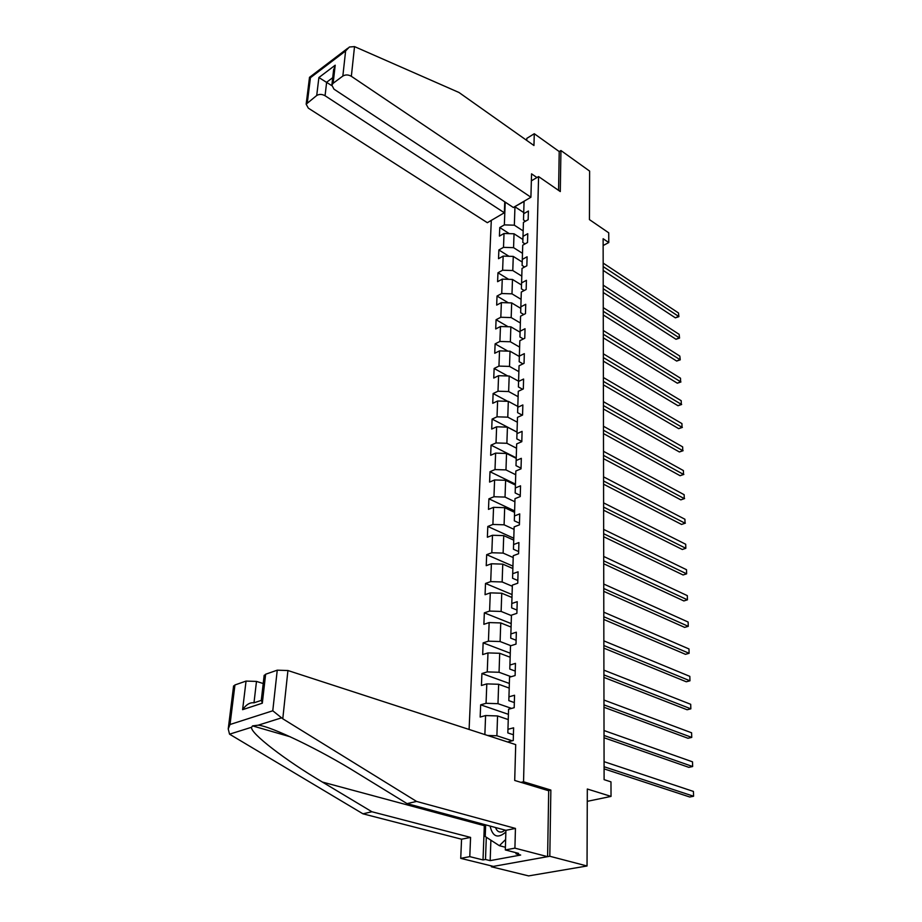 <?xml version="1.0" encoding="UTF-8"?>
<svg xmlns="http://www.w3.org/2000/svg" width="922" height="922" viewBox="0 0 922 922"><rect width="100%" height="100%" fill="white"/><g stroke="black" fill="none" stroke-linecap="round" stroke-linejoin="round"><path stroke-width="1.38" d="M491.38 865.885L491.345 866.761L528.617 875.9L587.037 865.989L549.812 856.261L550.86 790.062L523.546 781.764L520.965 782.352M491.299 220.381L469.102 729.463M491.345 866.761L549.812 856.261M523.546 781.764L538.575 176.575L560.288 191.557L560.933 150.528L559.216 151.565L558.582 190.381M560.933 150.528L589.619 171.089L589.446 219.609L608.727 232.817L608.774 242.544L603.126 238.717L604.106 779.655L610.975 781.868L611.032 796.401L587.314 789.013L587.037 865.989M531.36 180.862L538.575 176.575M507.596 741.98L513.243 740.539L513.612 727.815L507.953 729.302L508.575 709.237L514.188 707.693L514.545 695.246L508.944 696.825L509.543 677.186L515.11 675.549L515.456 663.379L509.924 665.05L510.5 645.838L516.009 644.109L516.343 632.192L510.869 633.956L511.445 615.158L516.885 613.337L517.219 601.674L511.791 603.518L512.355 585.113L517.749 583.223L518.083 571.801L512.701 573.726L513.254 555.701L518.59 553.73L518.913 542.551L513.6 544.545L514.13 526.888L519.42 524.849L519.731 513.888L514.464 515.963L514.995 498.664L520.239 496.555L520.538 485.825L515.329 487.969L515.836 471.015L521.022 468.837L521.322 458.326L516.159 460.527L516.666 443.92L521.806 441.673L522.094 431.369L516.977 433.64L517.484 417.355L522.567 415.05L522.855 404.942L517.784 407.282L518.279 391.308L523.316 388.946L523.592 379.046L518.579 381.431L519.051 365.78L524.042 363.36L524.33 353.645L519.351 356.088L519.824 340.725L524.768 338.259L525.033 328.728L520.112 331.228L520.573 316.165L525.471 313.641L525.736 304.295L520.849 306.83L521.299 292.055L526.162 289.485L526.427 280.311L521.587 282.904L522.025 268.406L526.842 265.778L527.096 256.789L522.301 259.416L522.739 245.183L527.511 242.521L527.764 233.692L523.005 236.366L523.431 222.386L528.156 219.69L528.41 211.011L523.696 213.731L524.076 201.227M484.868 734.592L485.594 715.553L480.166 717.051L480.662 704.823L508.402 714.331M505.221 202.125L504.346 224.899L499.77 227.538L499.424 236.113L504.023 233.485L503.493 247.361L498.871 249.954L498.525 258.69L503.158 256.109L502.617 270.227L497.961 272.785L497.603 281.683L502.271 279.135L501.729 293.53L497.027 296.043L496.67 305.101L501.384 302.612L500.819 317.26L496.082 319.727L495.713 328.958L500.462 326.515L499.897 341.451L495.114 343.871L494.734 353.276L499.528 350.879L498.952 366.092L494.134 368.466L493.743 378.043L498.583 375.703L497.995 391.216L493.12 393.533L492.728 403.306L497.615 401.012L497.016 416.825L492.106 419.084L491.703 429.041L496.635 426.805L496.013 442.94L491.057 445.142L490.654 455.295L495.621 453.117L494.999 469.575L489.997 471.707L489.582 482.068L494.595 479.959L493.962 496.739L488.914 498.814L488.487 509.382L493.547 507.331L492.901 524.457L487.807 526.462L487.369 537.238L492.486 535.267L491.818 552.739L486.678 554.675L486.228 565.67L491.391 563.768L490.711 581.609L485.514 583.465L485.064 594.702L490.285 592.869L489.582 611.079L484.338 612.853L483.877 624.321L489.144 622.569L488.43 641.17L483.14 642.865L482.667 654.585L487.98 652.914L487.254 671.896L481.918 673.521L481.434 685.484L486.804 683.894L486.055 703.302L480.662 704.823M508.575 709.237L507.838 732.921L513.416 734.765M512.252 740.792L496.889 735.768L497.557 715.945L508.241 719.563M507.838 732.921L507.953 729.302M487.577 735.468L496.889 735.768M485.594 715.553L497.557 715.945M509.543 677.186L508.829 700.639L514.338 702.576M511.583 708.407L497.984 703.682L498.641 684.274L509.209 688.077M508.829 700.639L508.944 696.825M486.055 703.302L497.984 703.682M486.804 683.894L498.641 684.274M510.5 645.838L509.785 669.061L515.237 671.078M511.157 676.713L499.056 672.276L499.701 653.283L510.154 657.236M509.785 669.061L509.924 665.05M487.254 671.896L499.056 672.276M487.98 652.914L499.701 653.283M511.445 615.158L510.73 638.151L516.113 640.26M510.915 645.711L500.104 641.539L500.738 622.938L511.065 627.052M510.73 638.151L510.869 633.956M488.43 641.17L500.104 641.539M489.144 622.569L500.738 622.938M512.355 585.113L511.652 607.898L516.977 610.076M511.422 615.608L501.13 611.436L501.752 593.226L511.975 597.479M511.652 607.898L511.791 603.518M489.582 611.079L501.13 611.436M490.285 592.869L501.752 593.226M513.254 555.701L512.563 578.267L517.83 580.514M512.321 586.277L502.144 581.966L502.755 564.126L512.863 568.517M512.563 578.267L512.701 573.726M490.711 581.609L502.144 581.966M491.391 563.768L502.755 564.126M514.13 526.888L513.45 549.247L518.66 551.575M513.197 557.533L503.124 553.096L503.723 535.613L513.727 540.142M513.45 549.247L513.6 544.545M491.818 552.739L503.124 553.096M492.486 535.267L503.723 535.613M514.995 498.664L514.315 520.815L519.466 523.212M514.061 529.378L504.092 524.802L504.68 507.676L514.568 512.332M514.315 520.815L514.464 515.963M492.901 524.457L504.092 524.802M493.547 507.331L504.68 507.676M515.836 471.015L515.168 492.959L520.262 495.414M514.902 501.775L505.037 497.085L505.613 480.293L515.41 485.064M515.168 492.959L515.329 487.969M493.962 496.739L505.037 497.085M494.595 479.959L505.613 480.293M516.666 443.92L515.997 465.656L521.045 468.18M515.721 474.726L505.971 469.909L506.535 453.463L516.216 458.338M515.997 465.656L516.159 460.527M494.999 469.575L505.971 469.909M495.621 453.117L506.535 453.463M517.484 417.355L516.816 438.895L521.806 441.477M516.527 448.207L506.881 443.275L507.434 427.14L517.023 432.13M516.816 438.895L516.977 433.64M496.013 442.94L506.881 443.275M496.635 426.805L507.434 427.14M518.279 391.308L517.611 412.664L522.301 415.165M517.323 422.195L507.78 417.159L508.31 401.335L517.807 406.429M517.611 412.664L517.784 407.282M497.016 416.825L507.78 417.159M497.615 401.012L508.31 401.335M519.051 365.78L518.394 386.94L522.636 389.268M518.106 396.679L508.644 391.539L509.186 376.026L518.579 381.224M518.394 386.94L518.579 381.431M497.995 391.216L508.644 391.539M498.583 375.703L509.186 376.026M519.824 340.725L519.167 361.712L522.993 363.867M518.867 371.647L509.509 366.414L510.027 351.19L519.328 356.48M519.167 361.712L519.351 356.088M498.952 366.092L509.509 366.414M499.528 350.879L510.027 351.19M520.573 316.165L519.927 336.956L523.362 338.95M519.616 347.098L510.35 341.762L510.857 326.826L520.066 332.208M519.927 336.956L520.112 331.228M499.897 341.451L510.35 341.762M500.462 326.515L510.857 326.826M521.299 292.055L520.665 312.673L523.765 314.517M520.354 322.988L511.18 317.583L511.675 302.912L520.803 308.386M520.665 312.673L520.849 306.83M500.819 317.26L511.18 317.583M501.384 302.612L511.675 302.912M522.025 268.406L521.391 288.84L524.169 290.534M521.08 299.339L511.987 293.841L512.482 279.447L521.518 285.002M521.391 288.84L521.587 282.904M501.729 293.53L511.987 293.841M502.271 279.135L512.482 279.447M522.739 245.183L522.106 265.444L524.595 267M521.783 276.116L512.782 270.538L513.266 256.408L522.209 262.032M522.106 265.444L522.301 259.416M502.617 270.227L512.782 270.538M503.158 256.109L513.266 256.408M523.431 222.386L522.809 242.486L525.021 243.904M522.474 253.308L513.566 247.661L514.038 233.785L522.901 239.49M522.809 242.486L523.005 236.366M503.493 247.361L513.566 247.661M504.023 233.485L514.038 233.785M524.065 201.227L523.5 219.943L525.459 221.234M523.166 230.915L514.338 225.187L514.96 206.782L523.719 212.567M523.5 219.943L523.696 213.731M504.346 224.899L514.338 225.187M514.776 206.666L524.065 201.457M587.268 801.345L611.032 796.401M603.138 245.54L608.774 242.544M499.77 227.538L509.29 233.646M498.871 249.954L508.944 256.281M497.961 272.785L508.633 279.331M497.027 296.043L508.345 302.819M496.082 319.727L508.103 326.745M495.114 343.871L507.884 351.132M494.134 368.466L507.722 375.98M493.12 393.533L507.619 401.312M492.106 419.084L517.023 432.061M491.057 445.142L516.239 457.842M489.997 471.707L515.433 484.119M488.914 498.814L514.614 510.915M487.807 526.462L513.785 538.241M486.678 554.675L512.932 566.12M485.514 583.465L512.067 594.563M484.338 612.853L511.18 623.583M483.14 642.865L510.269 653.214M481.918 673.521L509.347 683.456M550.86 790.062L548.279 790.627M603.184 270.4L675.365 317.848L678.569 316.35L603.172 266.596M678.465 312.95L678.903 316.649L678.465 312.95L603.172 263.093M678.903 316.649L675.365 317.848M505.636 839.504L499.367 845.693L485.226 836.531L485.652 824.856M505.406 847.26L499.367 845.693M490.101 826.054C492.625 836.888 497.88 838.882 505.867 832.024M495.529 827.518C496.889 831.275 499.194 832.704 502.455 831.794L505.083 830.1M530.911 197.239L351.351 76.307C348.309 74.59 345.473 74.509 342.846 76.053L333.142 83.28L331.862 85.124L333.971 89.157L513.347 207.496L530.911 197.239L531.556 173.843L536.938 177.554M342.846 76.053L345.612 50.964L349.38 47.01L354.521 46.607L458.983 92.488L533.953 145.515L534.276 133.725L526.808 138.369L526.739 140.421M534.276 133.725L559.216 151.565M316.719 95.496L306.162 104.174L308.305 108.128L487.346 222.698L504.334 212.763L325.063 95.738C322.043 94.079 319.254 93.998 316.719 95.496L318.885 77.54L331.793 85.642M504.76 201.826L504.334 212.763M333.534 70.545L335.205 65.208L333.142 83.28M309.504 77.321L310.437 77.702L307.36 102.457M282.777 718.791L272.774 710.781L277.245 670.179L287.929 670.524L282.777 718.791L416.56 801.425L515.444 828.417L514.914 848.148L547.61 856.665L548.694 790.753L514.707 780.461L515.709 744.619L287.929 670.524M490.884 840.196L490.17 860.629L520.665 855.04L515.986 853.841L518.567 853.369L505.325 849.946L505.913 830.33L407.063 803.627L357.171 773.005C321.421 750.612 271.056 726.121 258.195 725.188L252.559 725.891L251.602 727.251C249.77 732.944 286.074 760.708 322.377 782.052L371.912 811.752L470.577 837.407L469.782 856.642L483.013 859.926L484.361 824.499M407.063 803.627L416.56 801.425M505.325 849.946L514.914 848.148M505.913 830.33L515.444 828.417M233.554 686.291L234.949 684.965L246.047 681.081L256.489 681.416L253.988 702.806C250 702.276 246.209 704.558 242.601 709.675L246.047 681.081M263.219 683.525L256.489 681.416M490.17 860.629L485.491 859.477L483.013 859.926M234.949 684.965L230.027 724.508L228.23 728.933L229.543 734.177L362.957 813.815L461.565 839.216L460.723 858.347L469.782 856.642M460.723 858.347L493.408 866.392L547.61 856.665M461.565 839.216L470.577 837.407M362.957 813.815L371.912 811.752M264.118 675.676L265.628 674.236L277.245 670.179M515.986 853.841L516.02 852.712M486.309 837.234L485.491 859.477M265.628 674.236L262.321 703.186L261.341 699.936M603.219 292.481L676.01 339.273L679.237 337.798L603.219 288.736M679.134 334.329L679.572 338.063L679.134 334.329L603.207 285.163M679.572 338.063L676.01 339.273M603.265 314.967L676.667 361.055L679.917 359.603L603.253 311.279M679.814 356.076L680.252 359.822L679.814 356.076L603.253 307.637M680.252 359.822L676.667 361.055M603.311 337.832L677.324 383.195L680.62 381.777L603.299 334.213M680.505 378.204L680.62 381.777L680.505 378.204L603.288 330.502M680.943 381.962L677.324 383.195M603.345 361.124L678.004 405.726L681.323 404.343L603.345 357.563M681.208 400.701L681.323 404.343L681.208 400.701L603.334 353.794M681.658 404.481L678.004 405.726M603.391 384.843L678.696 428.649L682.038 427.289L603.38 381.351M681.923 423.59L682.038 427.289L681.923 423.59L603.38 377.513M682.372 427.393L678.696 428.649M603.437 408.988L679.387 451.976L682.776 450.651L603.426 405.565M682.649 446.87L682.776 450.651L682.649 446.87L603.426 401.658M683.11 450.697L679.387 451.976M603.484 433.594L680.102 475.706L683.513 474.415L603.472 430.24M683.398 470.577L683.513 474.415L683.398 470.577L603.472 426.252M683.847 474.427L680.102 475.706M603.53 458.649L680.828 499.862L684.274 498.606L603.518 455.376M684.147 494.699L684.274 498.606L684.147 494.699L603.518 451.319M684.608 498.56L680.828 499.862M603.576 484.188L681.565 524.445L685.046 523.223L603.564 480.996M684.919 519.247L685.046 523.223L684.919 519.247L603.564 476.858M685.38 523.143L681.565 524.445M603.622 510.212L682.315 549.489L685.83 548.302L603.61 507.1M685.703 544.257L685.83 548.302L685.703 544.257L603.61 502.882M603.668 536.731L683.075 574.971L686.625 573.83L603.668 533.711M686.498 569.704L686.625 573.83L686.498 569.704L603.656 529.412M603.714 563.768L683.859 600.937L687.432 599.83L603.714 560.853M687.305 595.635L687.432 599.83L687.305 595.635L603.703 556.462M603.772 591.348L684.654 627.386L688.261 626.326L603.76 588.513M688.135 622.039L688.261 626.326L688.135 622.039L603.76 584.041M603.818 619.469L685.461 654.32L689.114 653.306L603.818 616.737M688.976 648.95L689.114 653.306L688.976 648.95L603.806 612.173M603.875 648.154L686.291 681.773L689.967 680.805L603.864 645.527M689.829 676.368L689.967 680.805L689.829 676.368L603.864 640.871M603.922 677.416L687.121 709.756L690.843 708.834L603.922 674.904M690.705 704.304L690.843 708.834L690.705 704.304L603.91 670.156M603.979 707.278L687.985 738.268L691.742 737.404L603.979 704.881M691.592 732.794L691.742 737.404L691.592 732.794L603.968 700.04M604.037 737.761L688.849 767.346L692.653 766.528L604.025 735.491M692.503 761.826L692.653 766.528L692.503 761.826L604.025 730.535M604.094 768.879L689.748 797L693.574 796.239L604.083 766.735M693.425 791.433L693.574 796.239L693.425 791.433L604.083 761.676M345.612 50.964L310.437 77.702M318.885 77.54L335.205 65.208M354.521 46.607L351.351 76.307M332.704 77.702L326.642 82.242L325.063 95.738M281.222 717.95L258.195 725.188M251.602 727.251L229.543 734.177M230.027 724.508L272.774 710.781M262.321 703.186L242.601 709.675M253.988 702.806L261.283 700.386M484.292 825.674L322.377 782.052M331.862 85.124L333.672 69.334M306.162 104.174L309.515 77.275M347.778 48.232L309.573 77.287M290.349 736.828L252.559 725.891M264.165 675.307L261.272 700.513M228.23 728.933L233.589 685.933"/></g></svg>
